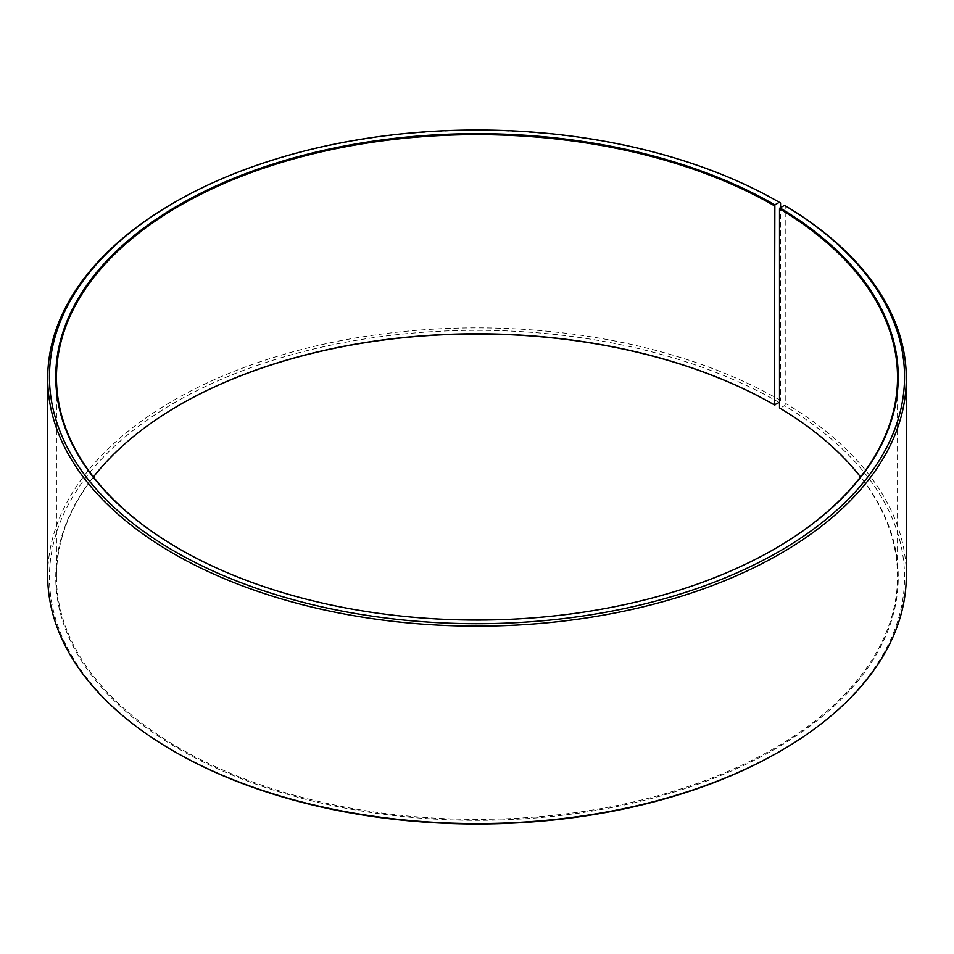 <?xml version="1.0" encoding="UTF-8"?>
<svg xmlns="http://www.w3.org/2000/svg" width="954" height="954" viewBox="0 0 954 954"><rect width="100%" height="100%" fill="white"/><g stroke="black" fill="none" stroke-linecap="round" stroke-linejoin="round"><path stroke-width="0.72" stroke-dasharray="4.77 3.58" d="M93.456 477A420.535 242.793 -0 0 0 56.465 576.574A420.535 242.793 -0 0 0 179.638 748.258A420.535 242.793 -0 0 0 637.928 800.895A420.535 242.793 -0 0 0 897.535 576.574A420.535 242.793 -0 0 0 860.544 477M179.137 548.824L179.638 549.11A420.535 242.793 -0 0 0 774.374 549.099A420.535 242.793 -0 0 0 774.612 548.955M780.563 203.023A429.3 247.849 -0 0 0 173.437 203.023M779.513 402.278L780.563 400.465L780.563 207.602M780.563 400.465A429.3 247.849 -0 0 0 312.709 346.731A429.3 247.849 -0 0 0 47.7 575.715M779.323 402.6A427.547 246.847 -0 0 0 174.677 402.6A427.547 246.847 -0 0 0 174.665 751.692M179.388 405.045A421.239 243.198 -0 0 0 179.137 405.188A421.239 243.198 -0 0 0 179.137 749.117A421.239 243.198 -0 0 0 772.251 750.607A421.239 243.198 -0 0 0 780.014 408.205L784.558 405.677L785.81 403.542L785.81 206.112M779.323 751.692A427.547 246.847 -0 0 0 784.558 405.677M906.3 575.715A429.3 247.849 -0 0 0 785.81 403.542M897.535 576.574L897.535 377.426M56.465 576.574L56.465 377.426"/><path stroke-width="1.43" d="M860.544 477A420.535 242.793 -0 0 0 779.513 407.918L779.513 208.759A420.535 242.793 -0 0 1 897.535 377.426A420.535 242.793 -0 0 1 774.612 548.955M780.563 207.602L780.563 203.023L779.323 202.308L774.863 204.883A421.239 243.198 -0 0 0 179.137 204.883A421.239 243.198 -0 0 0 179.137 548.812A421.239 243.198 -0 0 0 179.137 548.824A421.239 243.198 -0 0 0 774.863 548.812A421.239 243.198 -0 0 0 780.014 207.912L779.513 208.759M779.323 202.308A427.547 246.847 -0 0 0 174.677 202.308A427.547 246.847 -0 0 0 174.677 551.4A427.547 246.847 -0 0 0 776.675 552.915A427.547 246.847 -0 0 0 784.558 205.384L780.014 207.912M174.677 202.308L173.437 203.023A429.3 247.849 -0 0 0 47.7 378.285A429.3 247.849 -0 0 0 173.437 553.535A429.3 247.849 -0 0 0 641.291 607.269A429.3 247.849 -0 0 0 906.3 378.285A429.3 247.849 -0 0 0 785.81 206.112L784.558 205.384M47.7 378.285L47.7 575.715A429.3 247.849 -0 0 0 173.437 750.977L174.677 751.692A427.547 246.847 -0 0 0 779.323 751.692L780.563 750.977A429.3 247.849 -0 0 0 906.3 575.715L906.3 378.285M774.863 204.883L774.362 404.89L779.513 402.278M174.665 751.692A427.547 246.847 -0 0 0 174.677 751.692L173.437 750.977A429.3 247.849 -0 0 0 780.563 750.977M774.362 404.89A420.535 242.793 -0 0 0 179.626 404.901A420.535 242.793 -0 0 0 93.456 477M774.863 405.176A421.239 243.198 -0 0 0 179.388 405.045M774.362 205.742A420.535 242.793 -0 0 0 316.072 153.105A420.535 242.793 -0 0 0 56.465 377.426A420.535 242.793 -0 0 0 179.388 548.955"/></g></svg>
